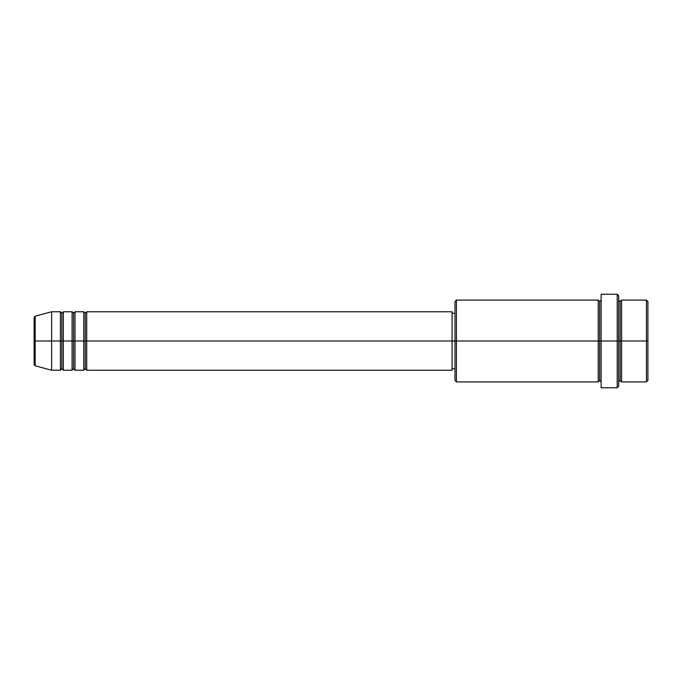 <?xml version="1.0" encoding="UTF-8"?>
<svg xmlns="http://www.w3.org/2000/svg" width="682" height="682" viewBox="0 0 682 682"><rect width="100%" height="100%" fill="white"/><g stroke="black" fill="none" stroke-linecap="round" stroke-linejoin="round"><path stroke-width="1.02" d="M34.1 341L34.1 364.41L34.1 341L34.1 364.41L35.183 365.816L35.183 341L35.183 365.816L35.183 341L34.1 341L34.1 317.59L34.1 341L51.636 341L35.183 341L35.183 316.184L35.183 341L35.183 316.184L34.1 317.59L34.1 341M618.668 300.08L620.134 301.538L621.592 300.08L621.592 341L646.442 341L646.442 381.92L646.442 341L647.9 341L647.9 301.538L647.9 380.462L647.9 341L621.592 341L621.592 300.08L621.592 341L618.668 341L618.668 386.302L618.668 341L599.674 341L599.674 301.538L599.674 341L456.454 341L456.454 381.92L456.454 341L452.072 341L452.072 370.232L452.072 341L86.708 341L86.708 311.768L86.708 341L85.25 341L85.25 313.234L85.25 341L83.792 341L83.792 311.768L83.792 341L75.02 341L75.02 311.768L75.02 341L73.562 341L73.562 313.234L73.562 341L72.096 341L72.096 311.768L72.096 341L63.332 341L63.332 311.768L63.332 341L61.866 341L61.866 313.234L61.866 341L60.408 341L60.408 311.768L60.408 341L51.636 341L51.636 370.232L51.636 341L60.408 341L60.408 311.768L51.636 311.768L51.636 341L51.636 311.768L35.183 316.184M86.708 370.232L85.25 368.766L83.792 370.232L83.792 341L85.25 341L85.25 313.234L85.25 368.766L85.25 341L85.25 368.766L85.25 341L86.708 341L86.708 370.232L452.072 370.232M75.02 370.232L73.562 368.766L72.096 370.232L72.096 341L73.562 341L73.562 313.234L73.562 368.766L73.562 341L73.562 368.766L73.562 341L75.02 341L75.02 370.232L83.792 370.232M63.332 370.232L61.866 368.766L60.408 370.232L60.408 341L61.866 341L61.866 313.234L61.866 368.766L61.866 341L61.866 368.766L61.866 341L63.332 341L63.332 370.232L72.096 370.232M60.408 311.768L61.866 313.234L63.332 311.768L63.332 341L72.096 341L72.096 311.768L73.562 313.234L75.02 311.768L75.02 341L83.792 341L83.792 311.768L85.25 313.234L86.708 311.768L86.708 341L452.072 341L452.072 311.768L452.072 341L454.988 341L454.988 380.462L454.988 301.538L454.988 341L598.208 341L598.208 300.08L598.208 341L598.208 300.08L456.454 300.08L456.454 341L456.454 300.08L454.988 301.538M601.132 381.92L599.674 380.462L598.208 381.92L598.208 341L599.674 341L599.674 380.462L599.674 301.538L599.674 341L601.132 341L601.132 387.768L601.132 294.232L601.132 341L617.21 341L617.21 387.768L617.21 294.232L617.21 341L620.134 341L620.134 301.538L620.134 380.462L620.134 341L620.134 380.462L620.134 341L621.592 341L621.592 381.92L646.442 381.92L647.9 380.462M646.442 341L646.442 300.08L646.442 341M618.668 295.698L618.668 341L618.668 295.698L617.21 294.232L601.132 294.232M598.208 341L598.208 381.92L598.208 341M621.592 341L621.592 381.92L621.592 341M60.408 341L60.408 370.232L60.408 341M63.332 341L63.332 370.232L63.332 341M72.096 341L72.096 370.232L72.096 341M75.02 341L75.02 370.232L75.02 341M83.792 341L83.792 370.232L83.792 341M86.708 341L86.708 370.232L86.708 341M598.208 381.92L456.454 381.92L454.988 380.462M601.132 387.768L617.21 387.768L618.668 386.302M601.132 300.08L599.674 301.538L598.208 300.08M454.988 368.766L452.072 368.766M60.408 370.232L51.636 370.232L35.183 365.816M72.096 311.768L63.332 311.768M647.9 301.538L646.442 300.08L621.592 300.08M454.988 313.234L452.072 313.234M452.072 311.768L86.708 311.768M83.792 311.768L75.02 311.768M621.592 381.92L620.134 380.462L618.668 381.92"/></g></svg>

